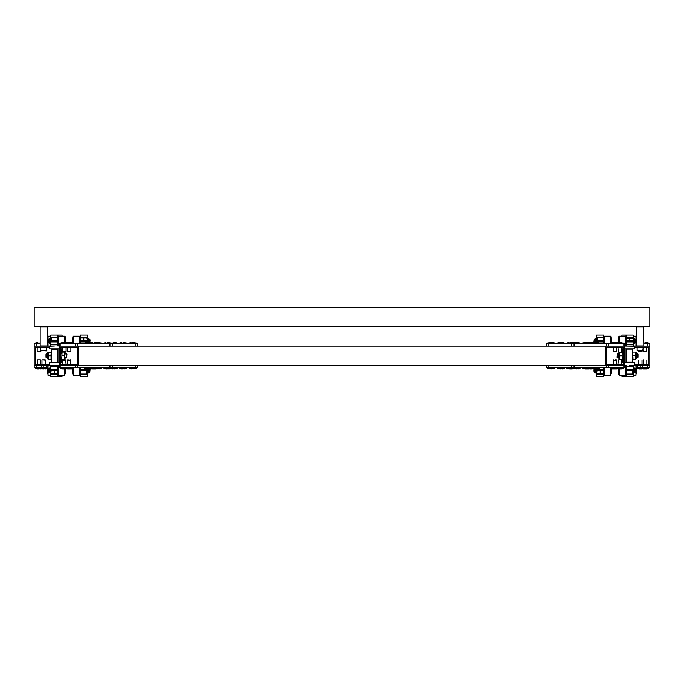 <?xml version="1.0" encoding="UTF-8"?>
<svg xmlns="http://www.w3.org/2000/svg" width="684" height="684" viewBox="0 0 684 684"><rect width="100%" height="100%" fill="white"/><g stroke="black" fill="none" stroke-linecap="round" stroke-linejoin="round"><path stroke-width="1.03" d="M86.064 337.4L87.372 338.212L85.568 337.947L87.372 337.947L87.372 335.075L80.156 335.075L80.156 337.887M87.372 338.212L87.372 340.444L85.568 340.709L87.372 340.709L87.372 341.906L80.156 341.906L80.156 340.709L85.568 340.709L80.156 340.709M86.765 373.558L87.372 373.558L87.372 376.371L80.156 376.371L80.156 367.744M80.156 369.54L87.372 369.54L87.372 370.737L80.156 370.737M87.372 373.558L87.372 370.737M89.587 340.256L89.587 339.298L89.433 340.512M89.997 340.444L89.895 342.547M72.957 341.085L72.752 337.597L72.752 343.701M79.771 337.597L79.771 343.701L79.771 336.554L80.156 337.597M72.675 343.701L60.842 343.701L60.654 343.026L62.577 342.547L65.946 342.547L60.654 343.026L70.751 342.547L67.383 342.547L65.459 343.026L65.459 343.505M65.459 343.026L72.675 343.026L72.752 337.597M88.86 341.085L88.86 340.512L88.86 341.085M89.587 369.531L89.587 368.898M89.997 369.719L89.775 371.993L89.416 368.898M72.752 367.744L72.957 374.892L72.957 367.744M72.957 373.84L72.957 370.36M79.771 367.744L79.771 374.892L79.771 367.744M72.752 373.84L72.675 367.744M88.86 370.36L88.86 369.796L88.86 370.36M88.484 372.361L88.484 368.898M87.817 373.387L87.851 368.898M88.484 342.547L88.484 339.076M87.638 338.058L87.851 342.547L87.851 338.058L88.484 338.683L87.372 338.058M86.817 337.4L81.456 337.4M80.156 337.947L85.568 337.947L80.156 337.947L80.703 337.4M86.765 374.028L80.755 374.028L80.755 370.737L86.765 370.737L86.398 374.396L81.319 374.396M85.56 337.4L82.405 337.075M597.936 374.045L596.628 373.233L598.432 373.498L596.628 373.498L596.628 376.371L603.844 376.371L603.844 373.498L602.544 374.045M596.628 373.233L596.628 371.002L598.432 370.737L596.628 370.737L596.628 369.54L603.844 369.54L603.844 370.737L598.432 370.737L603.844 370.737M597.235 337.887L596.628 337.887L596.628 335.075L603.844 335.075L603.844 343.701M603.844 341.906L596.628 341.906L596.628 340.709L603.844 340.709M596.628 337.887L596.628 340.709M594.413 371.19L594.413 372.147L594.567 370.925M594.003 371.002L594.105 368.898L592.806 368.898L594.105 368.898M611.043 370.36L611.248 373.84L611.248 367.744M604.229 373.84L604.229 367.744L604.229 374.892L603.844 373.84M611.325 367.744L623.158 367.744L623.346 368.419L621.423 368.898L618.054 368.898L623.346 368.419L613.249 368.898L616.617 368.898L618.541 368.419L618.541 367.941M618.541 368.419L611.325 368.419L611.248 373.84M595.14 370.36L595.14 370.925L595.14 370.36M594.413 341.914L594.413 342.547M594.003 341.726L594.225 339.452L594.584 342.547L597.38 342.547L582.469 343.026L582.657 343.701L589.488 343.701M611.248 343.701L611.043 336.554L611.043 343.701M611.043 337.597L611.043 341.085M604.229 343.701L604.229 336.554L604.229 343.701M611.248 337.597L611.325 343.701M595.14 341.085L595.14 341.649L595.14 341.085M595.516 339.076L595.516 342.547L595.516 339.076M596.183 338.058L596.149 342.547M595.516 368.898L595.516 372.754L595.516 368.898M596.149 373.387L596.149 368.898L596.149 373.387L595.516 372.754M597.183 374.045L603.297 374.045M603.844 373.233L598.432 373.498L603.844 373.498L603.844 371.002M597.235 337.417L603.245 337.417L603.245 340.709L597.235 340.709L597.602 337.05L602.681 337.05M598.44 374.045L601.595 374.37M63.15 359.758L66.074 360.143L62.449 360.143L63.15 359.758M65.459 368.898L66.664 368.838L65.459 368.898L65.382 373.84L65.382 368.898M67.964 359.758L70.88 360.143L67.254 360.135L67.254 364.187M70.178 368.898L72.675 368.419L70.178 368.898M67.964 368.898L70.751 368.898M99.035 368.898L101.531 368.419L101.343 367.744L94.512 367.744M96.82 368.898L101.531 368.419L94.315 368.419L96.119 368.898M108.653 368.898L117.161 368.419L116.973 367.744L110.962 367.744M106.439 368.898L117.161 368.419L114.664 368.898M137.604 365.341L137.604 367.744L59.448 367.744L59.448 365.341L78.686 365.341L78.686 346.104L78.686 365.341L624.552 365.341L624.552 346.104L605.314 346.104L605.314 365.341L605.314 346.104L59.448 346.104L59.448 365.341M131.687 368.898L136.398 368.419L136.21 367.744L129.379 367.744L129.182 368.419L136.398 368.419L133.902 368.898M122.068 368.898L126.779 368.419L126.591 367.744L119.76 367.744L119.563 368.419L126.779 368.419L124.283 368.898M112.45 368.898L110.552 368.676M93.212 368.898L95.999 368.898M89.997 369.052L91.194 368.898M87.201 368.898L84.696 368.419L94.315 368.419L94.315 367.941L91.724 367.744M103.934 368.419L111.15 368.419L111.15 367.941L104.13 367.744L103.934 368.419L105.858 368.898L103.934 368.419M86.62 368.898L89.989 368.898L91.912 368.419L91.912 367.941L84.893 367.744M63.15 368.898L65.946 368.898M65.459 368.419L67.383 368.898L65.459 368.419L65.459 367.941L60.654 367.941L60.654 368.419L62.577 368.898L60.654 368.419L72.675 368.419M624.552 365.341L624.552 367.744L571.644 367.744L571.644 365.341M620.85 359.758L621.542 360.049M618.635 359.758L619.738 359.758M619.738 368.898L618.618 369.001L618.823 374.892L618.823 370.36M616.036 359.758L614.933 359.758M595.696 368.898L594.584 368.898M586.077 368.898L582.469 368.419L599.304 368.419L597.38 368.898M584.965 368.898L587.761 368.898L584.965 368.898M576.458 368.898L572.85 368.419L580.066 368.419L578.142 368.898M614.933 368.898L611.325 368.419L613.249 368.898M548.799 365.341L548.799 367.744L546.396 367.744L546.396 365.341M589.685 368.898L590.788 368.898M570.447 368.898L571.55 368.898M569.336 368.898L566.839 368.419L572.85 368.419L572.85 367.941L579.87 367.744L580.066 368.419M560.829 368.898L557.221 368.419L564.437 368.419L562.513 368.898L564.437 368.419L564.24 367.744L557.409 367.744L557.221 368.419M551.21 368.898L547.602 368.419L554.818 368.419L552.894 368.898L554.818 368.419L554.621 367.744L547.79 367.744L547.602 368.419M616.746 364.187L616.746 360.143L613.12 360.143L613.822 359.758M618.054 368.898L617.336 368.838L618.541 368.898L618.618 373.84M588.001 368.898L588.573 368.898M592.806 368.898L593.387 368.898M618.541 342.547L617.336 342.607L618.541 342.547L618.618 337.597L618.618 342.547L621.423 342.547L611.325 343.026L613.249 342.547L611.325 343.026L618.541 343.026L613.822 342.547M616.036 351.679L613.12 351.294L616.737 351.396M584.965 342.547L582.469 343.026L587.761 342.547L584.965 342.547M573.449 342.761L578.142 342.547L580.066 343.026L580.066 343.505L572.85 343.505L572.85 343.026L580.066 343.026L574.774 342.547L566.839 343.026L567.027 343.701L573.038 343.701M593.387 342.547L587.761 342.547L589.685 343.026L589.685 343.505L592.276 343.701M588.573 342.547L592.087 342.607M559.717 342.547L557.221 343.026L557.409 343.701L564.437 343.505L564.437 343.026L557.221 343.026L562.513 342.547L559.717 342.547M550.098 342.547L547.602 343.026L547.79 343.701L554.818 343.505L554.818 343.026L547.602 343.026L552.894 342.547L550.098 342.547M59.448 346.104L59.448 343.701L112.356 343.701L112.356 346.104M62.449 347.258L62.449 351.294L65.69 351.679L63.15 351.679M65.365 351.679L64.262 351.679M67.254 347.258L67.254 351.294L70.495 351.679L67.964 351.679M89.416 342.547L86.62 342.547L89.416 342.547M97.923 342.547L101.531 343.026L84.696 343.026L86.62 342.547M99.035 342.547L96.239 342.547L99.035 342.547M107.542 342.547L111.15 343.026L103.934 343.026L105.858 342.547L103.934 343.026L104.13 343.701L116.973 343.701L117.161 343.026L111.15 343.026L111.15 343.505M69.067 351.679L70.495 351.679M571.644 346.104L571.644 343.701L624.552 343.701L624.552 346.104M597.38 342.547L599.304 343.026L592.087 343.026L592.087 343.505L599.107 343.701M618.541 343.026L618.541 343.505L623.346 343.505L623.346 343.026L617.336 342.607M546.396 346.104L546.396 343.701L548.799 343.701L548.799 346.104M112.356 343.701L137.604 343.701L137.604 346.104M91.579 342.564L89.989 342.547L91.912 343.026L91.912 343.505L84.893 343.701M94.315 342.547L95.999 342.547M113.553 342.547L117.161 343.026L115.63 342.564M123.171 342.547L126.779 343.026L119.563 343.026L121.487 342.547L119.563 343.026L119.76 343.701L126.591 343.701L126.779 343.026M132.79 342.547L136.398 343.026L129.182 343.026L131.106 342.547L129.182 343.026L129.379 343.701L136.21 343.701L136.398 343.026M70.751 342.547L72.675 343.026L70.178 342.547M65.946 342.547L66.664 342.607L65.459 342.547L65.177 336.554L65.177 341.085M57.978 376.371L50.77 376.371L50.77 373.498L57.978 373.498L57.978 376.371L62.116 376.371L62.116 375.268M62.116 336.177L62.116 335.075L57.978 335.075L57.978 346.01M47.709 373.84L47.709 366.872M47.504 373.84L47.504 366.872M47.709 344.565L47.709 337.597M62.449 362.563L60.602 362.563M62.449 362.409L60.602 362.409M60.602 348.883L62.449 348.883M60.602 349.037L62.449 349.037M60.602 349.182L61.517 349.259L60.602 349.259M60.602 362.332L61.517 362.332L61.517 357.552M61.851 357.476L62.116 352.08L61.851 357.476M61.851 359.331L64.612 359.331L64.612 352.115L65.16 352.662M66.57 353.893L66.57 357.552L66.929 354.252L65.16 353.893M626.022 335.075L633.23 335.075L633.23 337.947L626.022 337.947L626.022 335.075L621.884 335.075L621.884 336.177M621.884 375.268L621.884 376.371L626.022 376.371L626.022 365.436M636.291 337.597L636.291 344.565M636.291 366.872L636.291 373.84M636.496 366.872L636.496 373.84M621.551 348.883L623.398 348.883M621.551 349.037L623.398 349.037M623.398 362.563L621.551 362.563M623.398 362.409L621.551 362.409M623.398 362.263L622.483 362.187L623.398 362.187M623.398 349.114L622.483 349.114L622.483 353.893M622.149 352.115L622.149 353.97L621.884 352.08L619.388 352.115L618.84 353.705M618.84 352.662L618.84 357.732M622.149 357.578L622.149 353.97L622.149 357.578L623.398 357.552M619.388 359.331L619.653 352.149L619.388 359.331L618.84 358.775M617.43 357.552L617.43 353.893L617.071 357.193L618.84 357.552M52.069 374.045L50.77 373.498L50.77 371.002L52.574 370.737L50.77 370.737L50.77 369.54L57.978 369.54L57.978 370.737L52.574 370.737L57.978 370.737M57.978 365.436L57.978 366.641L50.77 366.641L50.77 365.436M57.978 349.037L57.978 362.409M50.77 346.01L50.77 344.804L57.978 344.804M57.978 341.906L50.77 341.906L50.77 340.709L57.978 340.709M57.978 335.075L50.77 335.075L50.77 340.709M48.547 371.19L48.547 372.147L48.701 370.925M48.136 371.002L48.359 368.727L48.778 371.745M65.177 370.36L65.177 368.898M58.362 373.84L58.362 365.829L58.362 374.892L57.978 373.84M49.274 370.36L49.274 370.925L49.274 370.36M48.547 341.914L48.547 342.872L48.701 341.649M48.136 341.726L48.359 339.452L48.778 342.47M58.362 344.565L58.362 336.554L58.362 345.617L57.978 344.565M65.382 342.547L65.382 337.597M49.274 341.085L49.274 341.649L49.274 341.085M59.149 365.436L49.453 365.282L59.149 365.436M49.453 362.563L59.294 362.563L49.453 362.563L49.453 365.282M54.378 346.01L49.453 346.155L54.378 346.01M59.294 348.883L49.453 348.883L59.294 348.883L59.294 346.155M49.65 339.076L49.65 343.479L49.65 339.076M50.283 344.112L50.496 338.058L50.283 344.112L49.65 343.479M49.65 368.351L49.65 372.361M50.283 373.387L50.496 367.334L50.283 373.387L49.65 372.754M51.317 374.045L56.678 374.045M51.368 337.417L57.379 337.417L57.379 340.709L51.368 340.709L51.736 337.05L56.815 337.05M52.582 374.045L55.729 374.37M51.368 349.259L57.379 349.259L51.368 349.259L51.368 362.332L57.379 362.332L57.379 349.259M47.726 353.705L47.726 357.732M51.368 353.893L51.035 359.331L51.035 353.97M51.035 352.115L48.273 352.115L48.282 359.331L47.726 358.775M45.956 355.082L45.956 357.193L47.726 357.552M45.956 354.252L46.315 357.552M631.931 337.4L633.23 337.947L633.23 340.444L631.426 340.709L633.23 340.709L633.23 341.906L626.022 341.906L626.022 340.709L631.426 340.709L626.022 340.709M626.022 346.01L626.022 344.804L633.23 344.804L633.23 346.01M626.022 362.409L626.022 349.037M633.23 365.436L633.23 366.641L626.022 366.641M626.022 369.54L633.23 369.54L633.23 370.737L626.022 370.737M626.022 376.371L633.23 376.371L633.23 370.737M635.453 340.256L635.453 339.298L635.299 340.512M635.864 340.444L635.641 342.718L635.222 339.7M618.823 341.085L618.823 342.547M625.638 337.597L625.638 345.617L625.638 336.554L626.022 337.597M634.726 341.085L634.726 340.512L634.726 341.085M635.453 369.531L635.453 368.573L635.299 369.796M635.864 369.719L635.641 371.993L635.222 368.975M625.638 366.872L625.638 374.892L625.638 365.829L626.022 366.872M634.726 370.36L634.726 369.796L634.726 370.36M624.851 346.01L634.547 346.155L624.851 346.01M634.547 348.883L624.706 348.883L634.547 348.883L634.547 346.155M629.622 365.436L634.547 365.282L629.622 365.436M624.706 362.563L634.547 362.563L624.706 362.563L624.706 365.282M634.35 372.361L634.35 367.958L634.35 372.361M633.717 367.334L633.504 373.387L633.717 367.334L634.35 367.958M634.35 343.086L634.35 338.683L634.35 343.086M633.717 338.058L633.504 344.112L633.717 338.058L634.35 338.683M632.683 337.4L627.322 337.4M632.632 374.028L626.621 374.028L626.621 370.737L632.632 370.737L632.264 374.396L627.185 374.396M631.418 337.4L628.271 337.075M632.632 362.187L626.621 362.187L632.632 362.187L632.632 349.114L626.621 349.114L626.621 362.187M632.632 357.552L633.23 359.365L635.727 359.331L636.274 357.732M636.274 358.775L636.274 353.423M632.965 359.331L632.965 357.476M635.718 352.115L635.462 359.297L635.718 352.115L636.274 352.662M638.044 356.364L638.044 354.252L636.274 353.893M638.044 357.193L637.685 353.893M47.427 367.744L34.2 367.744L34.2 365.341L49.505 365.341M37.902 359.758L40.117 359.758M39.014 368.898L37.329 368.898L39.014 368.898M42.613 368.419L40.689 368.898L42.613 368.419L42.613 367.941L35.406 367.941L35.406 368.419L37.329 368.898L35.406 368.419L47.427 368.419L45.503 368.898M42.716 359.758L45.247 359.758L42.716 359.758M42.716 368.898L43.819 368.898L42.716 368.898M71.572 368.898L72.675 368.898L71.572 368.898M634.495 365.341L649.8 365.341L649.8 367.744L636.573 367.744M611.325 368.898L613.009 368.898L611.325 368.898M639.078 368.898L641.866 368.898L636.573 368.419L648.594 368.419L643.883 368.898M636.77 367.744L641.387 367.941L641.387 368.419L643.311 368.898L646.671 368.898L648.594 368.419L648.406 367.744L641.575 367.744M643.789 343.701L649.8 343.701L649.8 346.104L634.495 346.104M646.098 351.679L643.558 351.679L646.098 351.679M644.995 342.547L646.671 342.547L644.995 342.547M643.789 343.505L648.594 343.505L648.594 343.026L646.671 342.547L648.594 343.026L643.789 343.026M641.284 351.679L638.753 351.679L641.284 351.679M612.428 342.547L611.325 342.547L612.428 342.547M49.505 346.104L34.2 346.104L34.2 343.701L40.211 343.701M72.675 342.547L70.991 342.547L72.675 342.547M37.193 347.258L37.193 351.294L40.826 351.294L37.902 351.679M40.211 343.026L35.406 343.026L37.329 342.547L35.406 343.026L35.594 343.701L40.211 343.505M643.789 327.055L636.573 327.055L636.573 345.907L643.789 345.907L643.593 326.867M47.427 327.055L40.211 327.055L40.211 345.907L47.427 345.907L47.23 326.867M643.191 347.258L642.823 350.909L637.172 350.55L643.191 350.55L643.174 351.294L646.423 351.679L646.808 347.258M46.828 347.258L46.461 350.909L40.809 350.55L40.441 351.679M46.828 350.55L40.809 350.55L40.809 347.258M79.395 343.701L79.395 336.177L73.342 336.177L73.342 343.701M73.342 367.744L73.342 375.268L79.395 375.268L79.395 367.744M604.605 367.744L604.605 375.268L610.658 375.268L610.658 367.744M610.658 343.701L610.658 336.177L604.605 336.177L604.605 343.701M65.459 367.941L72.487 367.744M582.469 368.419L582.469 367.941L599.107 367.744M566.839 368.419L566.839 367.941L573.038 367.744M62.458 351.388L66.074 351.294L66.074 347.258M101.531 343.026L101.531 343.505L91.724 343.701M67.263 351.388L70.88 351.294L70.88 347.258M618.345 343.701L611.325 343.505M50.77 365.453L48.085 365.453L48.085 375.268L50.77 375.268M50.77 336.177L48.085 336.177L48.085 345.993L50.77 345.993M633.23 345.993L635.915 345.993L635.915 336.177L633.23 336.177M633.23 375.268L635.915 375.268L635.915 365.453L633.23 365.453M59.448 365.453L58.739 365.453L58.739 375.268L64.8 375.268L64.8 368.898M64.8 342.547L64.8 336.177L58.739 336.177L58.362 345.617M624.552 345.993L625.261 345.993L625.261 336.177L619.2 336.177L619.2 342.547M619.2 368.898L619.2 375.268L625.261 375.268L625.638 365.829M42.613 367.941L47.23 367.744M45.631 364.187L45.631 360.143L42.391 359.758M638.369 350.909L641.994 351.294L641.609 351.679M89.672 342.547L89.356 339.341M594.328 368.898L594.644 372.105M89.253 342.547L89.057 339.341M89.074 342.547L88.749 339.7M89.604 342.547L89.39 339.58M88.997 342.547L88.723 339.589L88.569 341.008M89.587 370.925L89.39 372.25L89.159 368.898M88.749 372.105L88.552 368.898M89.356 372.105L88.809 368.898M89.655 371.745L89.339 368.898M89.142 371.959L88.749 368.975M594.747 368.898L594.943 372.105M594.926 368.898L595.251 371.745M594.396 368.898L594.644 371.745M595.003 368.898L595.277 371.848L595.431 370.429M594.413 340.512L594.61 339.187L594.841 342.547M595.251 339.341L595.448 342.547M594.858 339.486L595.191 342.547M594.345 339.7L594.661 342.547M594.986 339.58L595.251 342.47M48.555 369.796L48.744 368.462L49.086 372.105M49.385 368.616L49.573 370.429M48.778 368.616L49.128 372.25L48.479 368.975M49.086 368.975L49.385 371.745M49.12 368.864L49.351 371.857M48.555 340.512L48.744 339.187L49.086 342.829M49.385 339.341L49.573 341.154M48.778 339.341L48.744 342.581M49.086 339.7L49.385 342.47M48.479 339.7L48.812 342.573M49.12 339.58L49.41 342.573M635.445 341.649L635.256 342.975L634.914 339.341M634.615 342.829L634.427 341.008M635.222 342.829L635.256 339.58M634.914 342.47L634.615 339.7M635.521 342.47L635.188 339.589M634.88 342.581L634.59 339.589M635.445 370.925L635.256 372.25L634.914 368.616M634.615 372.105L634.427 370.292M635.222 372.105L635.256 368.864M635.521 371.745L635.265 372.25L634.949 371.848L634.615 368.975M635.607 371.711L635.188 368.873M634.914 371.745L634.59 368.873M89.587 341.649L89.459 342.547M89.33 342.547L89.33 339.589M88.723 342.547L88.723 339.589M88.646 342.547L88.484 339.734M88.561 341.145L88.484 342.154M89.553 368.898L89.433 369.796M89.63 371.848L89.082 368.898M88.484 371.865L88.484 369.009M88.689 368.898L88.569 370.292M88.561 370.42L88.484 371.429M594.413 369.796L594.541 368.898M594.67 368.898L594.67 371.848M595.277 368.898L595.251 372.105M595.354 368.898L595.516 371.711M595.439 370.3L595.516 369.292M594.447 342.547L594.567 341.649M594.644 339.341L594.918 342.547M595.516 339.58L595.516 342.436M595.311 342.547L595.431 341.154M595.439 341.025L595.516 340.016M49.65 368.864L49.65 371.711M49.581 370.3L49.65 369.292M49.65 339.58L49.65 342.436M49.581 341.025L49.65 340.016M634.35 342.581L634.35 339.734M634.419 341.145L634.35 342.154M634.35 371.865L634.35 369.009M634.419 370.42L634.35 371.429M34.2 346.104L34.2 365.341M49.453 347.258L35.354 347.258L35.354 364.187L49.453 364.187M649.8 365.341L649.8 346.104M634.547 364.187L648.646 364.187L648.646 347.258L634.547 347.258M77.531 364.187L77.531 347.258L60.602 347.258L60.602 364.187L77.531 364.187M623.398 364.187L623.398 347.258L606.469 347.258L606.469 364.187L623.398 364.187M87.372 342.547L87.372 341.906M80.156 343.701L80.156 341.906M87.372 369.54L87.372 368.898M89.587 339.298L89.741 342.436M89.997 339.777L89.604 339.213L89.356 339.7M89.638 368.898L89.604 372.233M89.057 371.745L88.792 372.25M87.372 373.387L87.851 369.086M80.156 338.212L80.156 340.444M83.764 338.212L83.764 340.444M596.628 368.898L596.628 369.54M603.844 367.744L603.844 369.54M596.628 341.906L596.628 342.547M594.413 372.147L594.259 369.001M594.918 339.589L594.37 339.589M594.362 342.547L594.396 339.213M594.943 339.7L595.208 339.196M596.628 338.058L596.149 342.359M600.236 373.233L600.236 371.002M109.944 367.744L109.944 365.341L77.275 365.341L77.275 367.744M112.356 365.341L112.356 367.744M66.074 364.187L65.69 359.758M62.834 359.758L62.449 364.187M70.88 364.187L70.495 359.758M606.725 367.744L606.725 365.341L574.056 365.341L574.056 367.744M571.644 367.744L548.807 367.744M611.325 367.941L611.325 368.419M77.275 343.701L77.275 346.104L109.944 346.104L109.944 343.701M574.056 343.701L574.056 346.104L606.725 346.104L606.725 343.701M616.361 351.679L616.746 351.294L616.361 351.679M617.926 347.258L618.31 351.679M613.12 347.258L613.505 351.679M548.807 343.701L571.644 343.701M568.763 342.547L566.839 343.026L568.763 342.547M72.675 343.026L72.487 343.701M65.16 358.775L64.347 359.297L64.612 352.115M64.347 359.297L62.116 359.297M64.347 355.654L62.116 355.654M64.347 352.08L62.116 352.08M619.653 352.149L621.884 352.149M619.653 355.791L621.884 355.791M619.653 359.365L621.884 359.365M50.77 366.641L50.77 369.54M57.978 366.641L57.978 369.54M50.77 341.906L50.77 344.804M49.051 368.873L48.504 368.873M48.547 372.147L48.367 368.727M49.051 339.589L48.504 339.589M48.547 342.872L48.367 339.452M50.77 373.233L57.978 373.233L57.43 374.045M57.978 373.233L57.978 371.002M54.378 373.233L54.378 371.002M47.726 352.662L48.538 352.149L48.282 359.331M48.538 352.149L50.77 352.149M48.538 355.791L50.77 355.791M48.538 359.365L50.77 359.365M633.23 344.804L633.23 341.906M626.022 344.804L626.022 341.906M633.23 369.54L633.23 366.641M634.949 342.573L635.496 342.573M635.453 339.298L635.633 342.718M635.453 368.573L635.633 371.993M633.23 338.212L626.022 338.212L626.57 337.4M626.022 338.212L626.022 340.444M629.622 338.212L629.622 340.444M635.462 359.297L633.23 359.297M635.462 355.654L633.23 355.654M635.462 352.08L633.23 352.08M43.819 365.341L43.819 367.744M640.181 367.744L640.181 365.341M638.369 364.187L638.369 360.143M643.174 364.187L643.558 359.758M649.8 307.629L649.8 326.867L34.2 326.867L34.2 307.629L649.8 307.629M80.156 373.558L80.755 373.558M603.844 337.887L603.245 337.887M135.201 367.744L135.201 365.341M60.158 365.341L60.158 367.744M75.573 367.744L75.573 365.341M608.427 365.341L608.427 367.744M623.842 367.744L623.842 365.341M75.573 346.104L75.573 343.701M60.158 343.701L60.158 346.104M623.842 346.104L623.842 343.701M608.427 343.701L608.427 346.104M135.201 346.104L135.201 343.701M57.978 337.887L57.379 337.887M51.368 337.887L50.77 337.887M57.978 349.618L57.379 349.618M57.379 361.827L57.978 361.827M626.022 373.558L626.621 373.558M632.632 373.558L633.23 373.558M626.022 361.827L626.621 361.827M626.621 349.618L626.022 349.618M36.603 365.341L36.603 367.744M41.416 367.744L41.416 365.341M46.221 367.744L46.221 365.341M642.584 365.341L642.584 367.744M647.397 367.744L647.397 365.341M637.779 367.744L637.779 365.341M647.397 346.104L647.397 343.701M36.603 343.701L36.603 346.104M73.342 336.177L72.957 336.554L73.342 336.177M79.395 336.177L79.771 336.554L79.395 336.177M73.342 375.268L72.957 374.892L73.342 375.268M79.395 375.268L79.771 374.892L79.395 375.268M87.851 373.387L88.484 372.754L87.851 373.387M82.294 337.075L81.969 337.4M594.003 371.668L594.618 371.848M595.225 371.848L594.995 372.25M610.658 375.268L611.043 374.892L610.658 375.268M604.605 375.268L604.229 374.892L604.605 375.268M610.658 336.177L611.043 336.554L610.658 336.177M604.605 336.177L604.229 336.554L604.605 336.177M596.149 338.058L595.516 338.683L596.149 338.058M601.706 374.37L602.031 374.045M67.254 360.1L67.639 359.758L67.254 360.1M91.314 368.676L92.631 368.898L90.613 368.856M129.182 368.419L131.106 368.898L129.182 368.419M119.563 368.419L121.487 368.898L119.563 368.419M91.912 368.838L92.631 368.898L91.912 368.838M84.696 368.419L84.696 367.941M621.551 364.187L621.166 359.758M617.926 364.187L618.31 359.758M616.746 360.143L616.361 359.758L616.746 360.143M592.276 367.744L592.087 368.419L594.011 368.898M599.304 368.419L599.304 367.941M589.488 367.744L589.685 368.419L587.761 368.898M613.12 364.187L613.505 359.758M592.686 368.676L591.369 368.898L592.686 368.676M573.449 368.676L572.132 368.898L573.449 368.676M579.972 368.462L578.245 368.898M617.336 368.838L616.72 368.898L617.336 368.838M592.087 368.838L591.369 368.898L592.087 368.838M564.437 343.026L562.513 342.547L564.437 343.026M554.818 343.026L552.894 342.547L554.818 343.026M84.696 343.026L84.696 343.505M94.512 343.701L94.315 343.026L96.119 342.547M599.304 343.026L599.304 343.505M621.551 347.258L621.551 351.294M616.746 347.258L616.746 351.294M592.686 342.761L591.369 342.547L592.686 342.761M91.912 342.607L91.194 342.547M91.314 342.761L92.631 342.547L91.314 342.761M66.664 342.607L67.383 342.547L66.664 342.607M48.085 365.453L47.709 365.829M48.085 375.268L47.709 374.892M48.085 336.177L47.709 336.554M48.085 345.993L47.709 345.617M61.517 353.893L61.517 349.259M61.851 353.893L60.602 353.893M66.57 357.552L65.16 357.552M61.851 357.552L60.602 357.552M635.915 345.993L636.291 345.617M635.915 336.177L636.291 336.554M635.915 375.268L636.291 374.892M635.915 365.453L636.291 365.829M622.483 357.552L622.483 362.187M617.43 353.893L618.84 353.893M622.149 353.893L623.398 353.893M48.136 371.668L48.53 372.224L48.812 371.857M49.359 371.848L49.128 372.25M49.342 368.471L49.111 368.873M64.8 375.268L65.177 374.892M58.739 365.453L58.362 365.829M58.739 375.268L58.362 374.892M48.136 342.393L48.752 342.573M49.359 342.573L49.128 342.975M49.342 339.196L49.111 339.589M59.448 345.993L58.739 345.993M64.8 336.177L65.177 336.554M58.739 336.177L58.362 336.554M59.294 362.563L59.294 365.282M49.453 348.883L49.453 346.155M50.283 338.058L49.65 338.683M50.283 367.334L49.65 367.958M55.849 374.37L56.174 374.045M46.315 353.893L47.726 353.893M635.864 339.777L635.248 339.589M634.641 339.589L634.872 339.196M634.658 342.975L634.889 342.573M619.2 336.177L618.823 336.554M625.261 345.993L625.638 345.617M625.261 336.177L625.638 336.554M635.864 369.052L635.47 368.488L635.248 368.873M634.641 368.873L634.872 368.471M634.658 372.25L634.949 371.857M624.552 365.453L625.261 365.453M619.2 375.268L618.823 374.892M625.261 375.268L625.638 374.892M624.706 348.883L624.706 346.155M634.547 362.563L634.547 365.282M633.717 373.387L634.35 372.754M633.717 344.112L634.35 343.479M628.151 337.075L627.826 337.4M637.685 357.552L636.274 357.552M40.826 364.187L40.441 359.758M37.193 364.187L37.577 359.758M41.416 368.838L42.134 368.898M42.006 364.187L42.006 360.143M45.631 360.143L45.247 359.758M66.066 368.676L65.459 368.838M642.584 368.838L641.866 368.898M641.994 364.187L641.994 360.143M646.808 364.187L646.808 360.143M643.174 351.294L643.558 351.679L643.174 351.294M638.369 351.294L638.753 351.679M617.934 342.761L618.541 342.607M637.172 347.258L637.172 350.55"/></g></svg>
